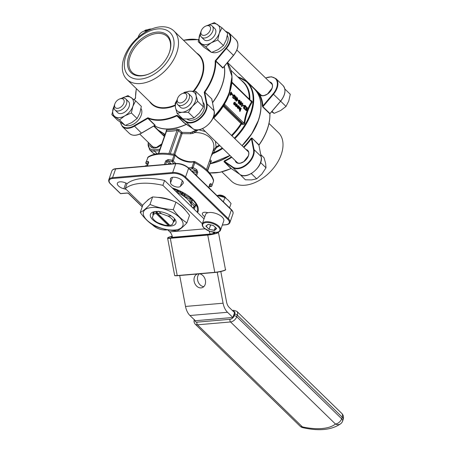 <?xml version="1.0" encoding="UTF-8"?>
<svg xmlns="http://www.w3.org/2000/svg" width="452" height="452" viewBox="0 0 452 452"><rect width="100%" height="100%" fill="white"/><g stroke="black" fill="none" stroke-linecap="round" stroke-linejoin="round"><path stroke-width="0.68" d="M131.374 112.972L132.882 106.293L135.634 100.819L141.346 106.373L139.837 113.056L137.086 118.531L131.764 122.594L125.193 125.453L117.554 120.215L111.842 114.655L119.481 119.893L124.808 115.831L131.374 112.972L137.086 118.531M119.481 119.893L125.193 125.453M114.181 105.915L111.842 114.655M135.634 100.819L127.995 95.581L121.43 98.434M151.674 28.956L145.454 30.114L144.352 30.973M200.535 32.934L198.196 41.68L203.903 47.234L211.542 52.472L205.829 46.918L211.157 42.85L217.728 39.996L219.237 33.312L221.983 27.838L214.344 22.6L207.779 25.453M221.983 27.838L227.695 33.392L226.186 40.075L223.441 45.55L218.113 49.618L211.542 52.472M217.728 39.996L223.441 45.55M198.196 41.68L205.829 46.918M284.85 89.05L284.918 89.439M280.912 100.875L280.76 101.316L286.02 106.44L288.772 100.965L290.28 94.282L285.014 89.163M286.02 106.44L280.692 110.503L274.127 113.356L272.053 111.345M280.76 101.316L280.336 101.564M274.127 113.356L271.641 111.83M187.088 119.113A11.577 7.339 -45.8 0 0 200.309 115.537A11.577 7.339 -45.8 0 0 203.027 102.333M212.039 52.308A11.577 7.339 -45.8 0 0 215.158 52.72A11.577 7.339 -45.8 0 0 225.582 46.008A11.577 7.339 -45.8 0 0 227.35 35.589M125.69 125.289A11.577 7.339 -45.8 0 0 137.849 120.695A11.577 7.339 -45.8 0 0 141.001 108.57M176.935 100.242L175.144 103.305L175.5 107.723L177.099 113.35L182.116 112.26L188.377 112.378L192.416 106.265L197.699 101.361L196.106 95.739L195.75 91.321L189.49 91.202L184.472 92.293L183.371 93.152M195.75 91.321L201.462 96.875L203.055 102.502L203.411 106.921L199.372 113.034L194.089 117.932L189.072 119.023L182.811 118.904L177.099 113.35M197.699 101.361L203.411 106.921M188.377 112.378L194.089 117.932M260.793 154.601L264.041 157.765L265.64 163.387L265.996 167.805L260.731 162.686L260.42 163.059M260.668 162.353L260.731 162.686M265.996 167.805L261.951 173.918L256.668 178.822L251.408 173.704L251.007 173.737M251.736 173.308L251.408 173.704M256.668 178.822L251.651 179.913L245.391 179.794L240.114 174.585M224.288 66.371A48.245 30.578 134.2 0 1 222.045 85.1A48.245 30.578 134.2 0 1 212.508 102.547M186.371 124.221A48.245 30.578 134.2 0 1 154.431 125.679M211.807 100.265L211.931 99.084L204.869 92.214A48.245 30.578 134.2 0 0 213.163 76.461A48.245 30.578 134.2 0 0 215.728 61.201L215.847 60.913L222.909 67.783L233.469 55.313L226.407 48.443L215.847 60.913L215.429 60.562A0.774 0.492 -45.8 0 0 215.197 61.139L215.728 61.201L222.791 68.071L223.118 67.642M155.019 125.373A48.245 30.578 134.2 0 0 155.03 125.373A0.384 0.294 114.8 0 0 155.025 125.373L154.59 125.475L154.906 125.255L147.844 118.39L134.374 126.221A14.475 9.176 134.2 0 1 122.334 126.56L129.391 133.43A14.475 9.176 -45.8 0 0 141.436 133.091L134.108 125.746L147.578 117.91A0.774 0.492 -45.8 0 1 148.12 117.831A47.855 30.335 -45.8 0 0 176.659 115.367A0.774 0.492 -45.8 0 1 177.178 115.362L185.823 121.289A14.085 8.927 -45.8 0 0 199.722 118.271A14.085 8.927 -45.8 0 0 206.468 103.847L204.253 92.474L204.784 92.502L206.999 103.87A14.475 9.176 134.2 0 1 200.072 118.69A14.475 9.176 134.2 0 1 185.789 121.791L177.144 115.865L184.201 122.729L192.851 128.662L185.789 121.791A0.384 0.299 124.4 0 1 185.823 121.289M169.46 52.24A26.052 16.515 134.2 0 1 169.285 52.726A26.052 16.515 134.2 0 1 148.465 74.128A26.052 16.515 134.2 0 1 127.916 59.285A26.052 16.515 134.2 0 1 156.833 32.12A26.052 16.515 134.2 0 1 169.46 52.24M172.466 51.986A29.911 18.961 -45.8 0 0 145.148 33.25A29.911 18.961 -45.8 0 0 129.916 76.738A29.911 18.961 -45.8 0 0 172.466 51.986M174.534 218.644L172.427 224.407A11.136 5.091 -160.7 0 1 171.105 225.045A11.136 5.091 -160.7 0 1 169.856 225.333L157.562 213.372L157.307 212.039A12.097 5.531 -160.7 0 0 155.804 212.169L156.059 213.497L168.353 225.463L169.178 225.175A12.097 5.531 -160.7 0 0 169.669 225.152M156.059 213.497A11.136 5.091 -160.7 0 0 153.488 214.429L152.42 217.316A11.136 5.091 -160.7 0 0 153.081 218.728A11.136 5.091 -160.7 0 0 158.104 222.847L164.449 225.09A11.136 5.091 -160.7 0 0 168.353 225.463M140.256 212.463C144.329 218.203 148.861 222.61 153.844 225.684C161.155 228.735 168.929 230.463 177.167 230.87C179.947 229.514 183.19 226.836 186.896 222.836C181.919 219.762 177.387 215.355 173.314 209.615C165.076 209.208 157.302 207.479 149.991 204.428C146.278 208.428 143.035 211.107 140.256 212.463L142.872 204.988C146.584 200.982 149.827 198.304 152.607 196.953C160.844 197.355 168.619 199.083 175.93 202.14C180.93 205.231 185.461 209.638 189.518 215.355L186.896 222.836M149.991 204.428L152.607 196.953M173.314 209.615L175.93 202.14M202.338 223.723L162.884 185.337A47.279 21.611 19.3 0 0 125.323 188.574L142.696 205.485M213.389 232.283A14.475 9.029 -94.9 0 1 213.502 232.842A2.893 0.362 169.3 0 1 214.61 232.916A2.893 0.362 169.3 0 1 213.05 233.543A2.893 0.362 169.3 0 1 210.027 234.068L172.466 237.306A8.684 5.418 85.1 0 0 169.811 231.859L167.681 229.785M185.642 210.457A21.227 9.707 -160.7 0 0 183.173 207.462A21.227 9.707 -160.7 0 0 178.15 203.632M173.602 201.23A21.227 9.707 -160.7 0 0 157.409 197.355M149.691 198.733A21.227 9.707 -160.7 0 0 147.222 200.705M203.79 286.664A7.238 5.582 70.5 0 1 197.999 281.511A7.238 5.582 70.5 0 1 199.185 273.833M220.808 271.516L226.559 301.976A8.684 5.418 85.1 0 0 229.215 307.422L234.565 312.626L232.865 317.485L227.514 312.281A14.475 9.029 -94.9 0 1 223.085 303.207L217.231 272.194M197.467 273.98A7.238 5.582 -109.5 0 0 197.36 274.019A7.238 5.582 -109.5 0 0 194.513 282.698A7.238 5.582 -109.5 0 0 202.185 287.658A7.238 5.582 -109.5 0 0 205.394 280.285A7.238 5.582 -109.5 0 0 199.462 273.81M232.865 317.485L195.298 320.722L189.953 315.519A14.475 9.029 -94.9 0 1 185.523 306.445L179.681 275.511M204.044 218.864L164.584 180.478A47.279 21.611 -160.7 0 0 127.023 183.715L125.323 188.574M191.614 206.773A23.159 10.588 -160.7 0 0 176.709 192.275M230.435 95.202L229.949 95.208L230.554 92.598L231.232 92.784L231.475 92.089L231.413 92.954L232.351 93.869L230.435 95.202L231.006 92.558M230.87 92.57L231.475 92.089M238.56 100.739L237.91 99.689L238.56 100.739L237.52 100.203M238.357 103.384L238.803 103.344L238.673 101.101L239.91 100.191L240.018 102.412L238.803 103.344L239.204 103.508L238.357 103.384L238.373 100.751M238.599 100.361L239.91 100.191M241.673 106.508L241.306 106.152L242.357 103.152L242.803 103.112L242.04 105.977L242.345 106.276L241.673 106.508M243.6 106.113L242.944 105.067L244.159 105.768L243.6 106.113M243.944 108.407L245.148 108.486L243.837 108.717L243.532 107.378L243.978 106.983L243.922 105.87L244.944 105.57M244.357 106.949L243.532 107.378L243.984 107.339L244.289 108.678L244.685 108.853L243.837 108.717M244.43 106.943L243.984 107.339L244.43 106.943L244.374 105.83L245.396 105.531L245.747 107.056L245.12 106.926L244.69 105.762M245.747 107.056L245.289 105.836L244.56 105.977L244.837 107.514L243.707 107.548M246.43 110.661L246.651 109.344L245.17 109.435L246.617 109.039L246.148 106.361L246.792 108.932L247.481 107.661L246.43 110.661L245.798 110.525L246.165 109.48M245.425 109.683L244.718 109.474L246.165 109.073L245.781 106.881M246.651 108.101L247.3 107.486M235.17 104.892L234.492 104.717L234.068 103.824L234.142 102.853L235.289 102.451L235.645 104.31L235.17 104.892L234.046 104.757L234.724 104.932L234.046 104.757L233.622 103.864L233.695 102.892L234.837 102.491M240.131 111.339L240.407 109.864L239.696 109.779L239.543 108.147L240.114 107.197L239.6 108.746L239.82 109.542L240.52 109.44L241.204 108.26L240.131 111.339L239.498 111.203L239.927 109.977M239.955 109.904L239.244 109.819L239.091 108.181L239.487 107.062L239.939 107.022M239.374 109.582L240.068 109.48L240.577 108.124L241.029 108.084M232.164 82.772L231.893 82.739C230.656 91.112 228.158 98.237 224.407 104.118L224.226 105.446A0.966 0.859 23.4 0 0 223.118 105.757L229.147 93.451A47.963 30.403 134.2 0 1 213.242 117.656M250.453 100.355L250.617 100.406C251.826 100.802 252.323 101.451 252.109 102.355C248.368 108.124 245.911 115.147 244.724 123.43C244.261 124.469 243.43 124.78 242.232 124.351L242.583 123.306L244.057 123.238C245.295 114.864 247.792 107.734 251.544 101.853L251.323 101.197L231.746 81.936M238.588 107.582L238.345 106.26L237.537 105.926L238.413 105.971M238.775 108.339L237.616 108.237L238.328 108.378L237.616 108.237L237.187 107.237L237.294 106.322L237.746 106.282L239.04 107.542L238.792 106.22L237.984 105.887L238.865 105.932L239.198 107.768L238.775 108.339L238.068 108.197L237.746 106.282M236.317 106.135L237.238 105.875L236.921 104.401L236.164 103.983L237.023 104.135L237.424 106.028L236.797 106.644L235.763 106.429L235.277 105.271L235.927 105.237L236.763 106.333M236.532 106.288L236.475 104.44L235.718 104.028L236.436 103.875L235.718 104.022M240.21 101.745L241.436 101.672L241.543 103.892L240.328 104.83L240.198 102.581L241.436 101.672M239.876 104.864L240.73 104.994L239.876 104.864L239.56 103.31M235.916 101.011L236.368 100.971L236.232 98.728L237.469 97.818L237.582 100.039L236.368 100.971L236.769 101.135L235.916 101.011L235.786 98.768L237.017 97.858M234.904 99.92L235.774 96.751L236.226 96.711L235.356 99.886L234.904 99.92M235.113 97.655L234.622 95.462L234.034 95.197L233.509 95.615L234.063 96.564L233.226 95.751L234.057 94.852L234.746 95.169L235.407 96.57L235.294 97.818L234.424 98.683L233.226 98.395L232.543 96.937L233.221 96.83L233.791 98.056L234.43 98.316L235.113 97.655L234.661 97.694L233.814 95.265M234.192 98.293L234.661 97.694M234.063 96.564L232.774 95.79L232.961 95.383M233.13 95.146L234.057 94.852M232.599 95.412L231.944 94.366L233.159 95.067L232.599 95.412M223.531 105.779L224.045 105.864L241.639 122.984L241.605 123.362A0.774 0.333 -14.7 0 0 240.967 123.577L240.91 123.481A0.774 0.492 134.2 0 1 241.639 122.984L242.583 123.306L224.226 105.446L224.045 105.864A0.774 0.492 -45.8 0 0 223.316 106.361L223.226 106.316A0.774 0.52 95.4 0 1 223.531 105.779L222.972 106.09L223.118 105.757M198.739 129.786L205.434 131.6M215.451 141.346L216.09 146.979A45.347 28.747 -45.8 0 0 219.31 145.103M206.462 169.624L213.112 150.606C216.706 141.001 207.502 132.086 194.592 132.589L192.936 133.357A0.966 0.311 66.7 0 1 192.688 132.052L197.332 129.905M242.232 124.351L241.475 124.091L241.605 123.362M219.83 145.606A45.629 28.922 134.2 0 1 216.497 147.55L214.378 150.77L213.773 152.567L212.513 152.352M174.02 163.664A12.543 5.735 19.3 0 1 172.133 161.545A35.702 16.323 -160.7 0 0 168.093 160.861A0.966 0.35 97.8 0 1 168.138 159.545L165.652 160.929A0.966 0.441 19.3 0 1 166.692 161.381L168.093 160.861L170.551 163.251A1.932 0.881 -160.7 0 1 170.89 163.935M147.307 165.963L148.499 162.55A0.966 0.441 19.3 0 1 148.68 162.392L148.081 161.274A0.966 0.78 64.7 0 0 148.51 162.517M195.688 174.879L196.693 172.009A0.966 0.441 19.3 0 1 197.784 172.314L196.727 169.669A0.966 0.362 -58.7 0 1 195.925 170.726L196.693 172.009L193.06 172.325M209.92 184.263A0.966 0.785 -24.9 0 0 211.011 183.568L209.869 184.071A0.966 0.441 19.3 0 1 209.909 184.297L210.073 183.964L209.779 184.077M211.982 153.872A0.966 0.706 -152.4 0 1 212.649 153.787L211.259 155.94M210.626 162.2A0.966 0.537 77.4 0 1 210.892 162.353L211.383 160.929A0.966 0.61 -45.8 0 0 210.485 161.782L209.536 160.855M166.37 131.594L166.494 131.266A0.966 0.655 93.8 0 0 166.347 129.933L166.223 131.035M173.715 154.302L181.105 133.199L178.393 130.56A0.966 0.61 134.2 0 1 179.291 129.707L176.659 129.046A0.966 0.537 77.4 0 1 177.014 130.357L178.393 130.56L170.268 153.748M179.291 129.707L182.003 132.346L190.812 132.543A48.245 30.578 -45.8 0 0 196.434 129.877M192.936 133.357L190.727 133.73L182.105 133.645L174.8 154.511M197.14 205.513A0.966 0.441 -160.7 0 0 196.462 205.53L196.931 206.615A0.966 0.797 60 0 1 197.242 206.231L197.388 206.14M188.444 167.833A11.577 5.294 -160.7 0 0 191.964 167.421L193.665 162.562L193.343 161.912A11.577 5.294 19.3 0 1 175.613 155.629L174.975 155.94L173.274 160.799A11.577 5.294 -160.7 0 0 175.941 163.5M207.943 212.734A9.65 4.413 -160.7 0 0 205.564 214.519L202.332 223.751A9.65 4.413 19.3 0 1 204.711 221.966A9.65 4.413 19.3 0 1 215.497 223.898A9.65 4.413 19.3 0 1 220.542 230.13L223.774 220.898A9.65 4.413 -160.7 0 0 218.734 214.66A9.65 4.413 -160.7 0 0 207.943 212.734L207.282 212.564A5.305 2.424 -160.7 0 0 202.383 213.378A5.305 2.424 -160.7 0 0 204.824 216.627M182.902 183.67A6.752 3.085 -160.7 0 0 183.224 183.145A6.752 3.085 -160.7 0 0 177.868 177.998A6.752 3.085 -160.7 0 0 170.472 178.681A6.752 3.085 -160.7 0 0 170.393 179.241L170.551 182.907A5.305 2.424 -160.7 0 0 174.783 186.495A5.305 2.424 -160.7 0 0 180.382 186.388L182.902 183.67L183.297 182.529M127.153 183.608L125.972 183.066A6.752 3.085 -160.7 0 0 117.35 183.258A6.752 3.085 -160.7 0 0 123.865 188.755L126.102 189.337M240.407 109.864L239.244 109.819M239.95 111.164L239.498 111.203M238.345 106.26L237.65 106.203M237.537 105.926L238.865 105.932M238.927 107.796L237.825 106.728L238.153 107.921L238.927 107.796L237.814 107.192M238.153 107.921L238.481 108.084M237.633 107.197L237.187 107.237M238.147 108.113L238.475 107.836M236.797 106.644L235.763 106.429M236.21 106.389L235.729 105.231M236.475 104.44L235.814 104.316M237.238 105.875L236.786 105.915M234.334 102.265L235.289 102.451M234.588 104.452L235.464 104.135L235.193 102.723L234.322 103.022L234.588 104.452L234.972 104.615M234.746 104.565L234.746 102.757L235.193 102.723L234.797 102.553M234.142 102.853L233.695 102.892M234.068 103.824L233.622 103.864M235.464 104.135L235.017 104.175M246.148 106.361L245.792 106.395M246.617 109.039L246.165 109.073M245.17 109.435L244.718 109.474M246.25 110.486L245.798 110.525M244.391 108.367L244.967 108.31L244.391 108.367L244.159 107.514L244.837 107.514L244.159 107.514M245.56 106.322L245.108 106.356M245.572 106.887L245.12 106.926M244.453 105.356L245.396 105.531M244.306 106.48L243.854 106.519M244.052 106.073L242.837 105.372M243.289 105.333L243.396 105.028M242.119 106.469L241.306 106.152M241.752 106.113L242.803 103.112M240.43 104.514L241.368 103.723L241.317 101.977L240.713 102.079L240.374 102.757L240.724 104.627M239.978 104.553L240.916 103.762L240.871 102.016L241.317 101.977L240.713 102.079M238.905 103.033L239.842 102.237L239.797 100.491L239.193 100.593L238.848 101.276L239.198 103.146M238.458 103.073L239.39 102.276L239.345 100.53L239.797 100.491L239.193 100.593M238.673 101.101L238.221 101.141M236.611 97.688L237.469 97.818M236.469 100.66L237.402 99.869L237.356 98.118L236.752 98.22L236.413 98.903L236.763 100.773M236.017 100.7L236.95 99.903L236.904 98.157L237.356 98.118L236.752 98.22M236.232 98.728L235.786 98.768M235.356 99.886L234.724 99.751M235.176 99.711L236.226 96.711M234.424 98.683L233.226 98.395M233.678 98.355L232.995 96.903L232.543 96.937M233.226 95.751L232.774 95.79M234.622 95.462L234.17 95.496M233.051 95.372L231.836 94.671M232.288 94.632L232.396 94.327M231.893 93.835L231.305 93.265L230.848 94.564L231.893 93.835L231.181 93.62M230.899 92.869L230.447 92.909M231.125 93.089L230.678 93.129M230.401 95.169L229.949 95.208M230.978 94.202L231.447 93.875M168.138 159.545A36.663 16.764 19.3 0 1 172.285 160.245L173.986 155.386L175.071 154.799M175.613 155.629A0.966 0.701 -37.8 0 0 175.551 155.019L174.754 154.499C163.132 152.228 154.262 153.047 148.143 156.957L145.928 162.517A36.663 16.764 19.3 0 1 148.081 161.274M193.343 161.912A0.966 0.695 -102.7 0 1 193.778 161.471L194.727 161.579C205.146 167.11 211.434 173.308 213.593 180.178L213.547 181.145A0.966 0.441 -160.7 0 0 213.547 181.009L213.593 180.178M194.275 161.607L194.784 162.754L193.083 167.613A36.663 16.764 19.3 0 1 196.727 169.669M214.378 150.77L213.112 150.606L216.09 146.979A0.966 0.328 61.5 0 1 216.497 147.55M198.349 129.718L194.592 132.589A0.966 0.35 65.8 0 1 194.377 131.312M252.109 102.355A0.966 0.582 32.3 0 1 251.544 101.853L231.803 82.688M244.724 123.43L244.057 123.238L224.407 104.118A0.966 0.582 32.3 0 1 224.322 103.581M213.723 118.125A45.347 28.747 134.2 0 0 223.226 106.316L222.972 106.09A45.629 28.922 -45.8 0 1 213.474 117.882M197.038 129.905A47.963 30.403 134.2 0 1 192.688 132.052L190.812 132.543L190.727 133.73M182.003 132.346L182.105 133.645A0.966 0.441 -160.7 0 1 181.105 133.199A0.966 0.61 134.2 0 1 182.003 132.346M231.972 135.882A45.629 28.922 134.2 0 0 241.475 124.091L240.967 123.577A45.347 28.747 -45.8 0 1 231.469 135.391M222.248 147.962A47.963 30.403 -45.8 0 1 213.773 152.567L212.649 153.787A48.245 30.578 134.2 0 0 222.763 148.459M209.519 188.337A0.966 0.508 -52.2 0 0 209.4 187.947L208.801 187.456M144.651 166.195L146.233 165.568A0.966 0.497 91.4 0 0 145.804 166.008A11.577 5.294 19.3 0 0 147.081 165.986M193.778 161.471L193.778 161.471C188.879 162.861 178.404 159.144 175.551 155.019L175.551 155.019M210.502 162.2L207.417 170.534M210.027 234.068A8.684 5.418 85.1 0 0 209.09 231.108M213.502 232.842L213.604 233.39M164.584 180.478L162.884 185.337M172.466 237.306A2.893 0.362 169.3 0 1 171.359 237.227A2.893 0.362 169.3 0 1 172.348 236.758M184.913 209.638A21.227 9.707 -160.7 0 0 183.117 207.626A21.227 9.707 -160.7 0 0 180.275 205.253M170.579 200.174A21.227 9.707 -160.7 0 0 159.59 197.631M149.03 199.219A21.227 9.707 -160.7 0 0 147.459 200.502M183.015 223.181A20.843 9.526 -160.7 0 0 156.222 207.547A20.843 9.526 -160.7 0 0 146.957 220.169A20.843 9.526 -160.7 0 0 170.144 229.989A20.843 9.526 -160.7 0 0 183.015 223.181M173.495 221.52A11.136 5.091 -160.7 0 0 167.816 215.988L161.466 213.739A11.136 5.091 -160.7 0 0 157.562 213.372M172.427 224.407L171.105 225.045M173.189 222.344A11.424 5.221 -160.7 0 0 174.579 220.796A11.424 5.221 -160.7 0 0 174.483 218.779M167.816 215.988L171.071 215.943M158.516 211.214L161.466 213.739M153.488 214.429L154.522 211.559M154.465 211.666A11.424 5.221 -160.7 0 0 153.013 213.242A11.424 5.221 -160.7 0 0 153.121 215.288L154.375 211.717M153.081 218.728L152.307 217.559L153.121 215.288M152.669 219.678A13.509 6.175 -160.7 0 0 169.376 226.113A13.509 6.175 -160.7 0 0 175.167 219.604A13.509 6.175 -160.7 0 0 153.296 211.943A13.509 6.175 -160.7 0 0 152.669 219.678M155.804 212.169L169.178 225.175M223.378 201.824L224.893 197.507L228.141 200.055L231.068 203.513L229.554 207.83M224.893 197.507L216.74 195.366M217.683 195.49L218.514 195.219A4.441 2.028 19.3 0 1 225.215 197.162A4.441 2.028 19.3 0 1 225.701 197.733L226.079 198.315M225.684 198.032A5.791 2.644 -160.7 0 0 217.824 195.513M257.962 121.339A48.048 30.459 134.2 0 1 242.006 145.646M210.129 163.635A48.245 30.578 -45.8 0 0 229.921 155.426A48.048 30.459 134.2 0 1 219.486 160.889M231.819 157.273A48.63 30.826 134.2 0 1 224.554 161.364L224.322 160.872L223.955 161.663L224.554 161.364L232.893 167.087A14.085 8.927 -45.8 0 0 246.792 164.065A14.085 8.927 -45.8 0 0 253.532 149.64L251.402 138.674L251.854 138.295L254.064 149.663L261.126 156.533L258.917 145.165L251.939 138.013L250.962 138.357L251.402 138.674A48.63 30.826 134.2 0 1 243.877 147.465M257.623 91.773A48.63 30.826 134.2 0 1 259.335 94.112A48.63 30.826 134.2 0 1 262.872 105.921L262.341 105.864L262.798 106.994L262.872 105.921L273.059 93.886A14.085 8.927 -45.8 0 0 276.675 80.428A14.085 8.927 -45.8 0 0 265.657 78.055M254.436 89.095A48.245 30.578 134.2 0 1 254.493 89.146A48.245 30.578 134.2 0 1 258.414 120.486A48.245 30.578 134.2 0 1 242.097 145.73M230.028 155.528A48.245 30.578 134.2 0 1 210.084 163.771M221.915 171.873L231.367 181.071A33.77 21.408 -45.8 0 0 270.262 171.794A33.77 21.408 -45.8 0 0 278.466 132.662L269.013 123.464M176.704 52.924A33.77 21.408 134.2 0 1 153.448 79.45A33.77 21.408 134.2 0 1 126.865 79.399A33.77 21.408 134.2 0 1 124.119 57.46A33.77 21.408 134.2 0 1 147.375 30.934A33.77 21.408 134.2 0 1 173.963 30.99A33.77 21.408 134.2 0 1 176.704 52.924M169.178 53.014A25.086 15.899 -45.8 0 0 167.206 36.533A25.086 15.899 -45.8 0 0 157.087 33.454A25.086 15.899 -45.8 0 0 133.442 49.562A25.086 15.899 -45.8 0 0 132.216 72.489A25.086 15.899 -45.8 0 0 142.335 75.569A25.086 15.899 -45.8 0 0 148.748 74.009M206.468 103.847L206.999 103.87L214.056 110.74A14.475 9.176 -45.8 0 1 207.129 125.56A14.475 9.176 -45.8 0 1 192.851 128.662A0.384 0.299 124.4 0 0 192.88 128.684L183.947 122.735L176.885 115.865A48.245 30.578 134.2 0 1 148.115 118.345L155.177 125.215M192.919 128.707A0.384 0.299 124.4 0 1 192.88 128.684C200.01 134.521 216.7 120.418 214.118 110.853L211.847 99.367L214.101 110.983M222.909 67.783L222.791 68.071M176.822 100.739A12.543 7.95 -45.8 0 0 175.5 107.723A12.543 7.95 -45.8 0 0 182.116 112.26A12.543 7.95 -45.8 0 0 192.416 106.265A12.543 7.95 -45.8 0 0 196.106 95.739A12.543 7.95 -45.8 0 0 189.49 91.202A12.543 7.95 -45.8 0 0 184.569 92.779M177.551 98.474A5.791 3.667 -45.8 0 0 180.862 102.875A5.791 3.667 -45.8 0 0 186.829 96.655A5.791 3.667 -45.8 0 0 182.218 93.615A5.791 3.667 -45.8 0 0 177.591 98.366A5.791 3.667 -45.8 0 0 177.551 98.474M182.218 93.615L183.337 93.163A7.718 4.893 134.2 0 1 188.512 93.598A7.718 4.893 134.2 0 1 189.139 98.609A7.718 4.893 134.2 0 1 183.823 104.672A7.718 4.893 134.2 0 1 177.743 104.661A7.718 4.893 134.2 0 1 177.116 99.649A7.718 4.893 134.2 0 1 177.173 99.502L177.591 98.366M188.512 93.598L191.185 96.197A7.718 4.893 134.2 0 1 191.812 101.214A7.718 4.893 134.2 0 1 186.495 107.277A7.718 4.893 134.2 0 1 180.421 107.265L177.743 104.661M200.485 33.166A12.543 7.95 -45.8 0 0 199.699 34.996A12.543 7.95 -45.8 0 0 201.394 43.691A12.543 7.95 -45.8 0 0 211.157 42.85A12.543 7.95 -45.8 0 0 219.237 33.312A12.543 7.95 -45.8 0 0 217.542 24.617A12.543 7.95 -45.8 0 0 208.231 25.199M201.219 30.9A5.791 3.667 -45.8 0 0 204.524 35.301A5.791 3.667 -45.8 0 0 210.496 29.075A5.791 3.667 -45.8 0 0 205.88 26.035A5.791 3.667 -45.8 0 0 201.253 30.792A5.791 3.667 -45.8 0 0 201.219 30.9M205.88 26.035L207.005 25.583A7.718 4.893 134.2 0 1 212.174 26.018A7.718 4.893 134.2 0 1 212.802 31.035A7.718 4.893 134.2 0 1 207.485 37.098A7.718 4.893 134.2 0 1 201.411 37.087A7.718 4.893 134.2 0 1 200.784 32.069A7.718 4.893 134.2 0 1 200.835 31.928L201.253 30.792M212.174 26.018L214.853 28.623A7.718 4.893 134.2 0 1 215.48 33.634A7.718 4.893 134.2 0 1 210.163 39.697A7.718 4.893 134.2 0 1 204.084 39.686L201.411 37.087M151.556 29.001A12.543 7.95 -45.8 0 0 150.471 29.024A12.543 7.95 -45.8 0 0 145.55 30.6M146.555 31.38A5.791 3.667 -45.8 0 0 143.199 31.437A5.791 3.667 -45.8 0 0 138.572 36.194A5.791 3.667 -45.8 0 0 138.532 36.301A5.791 3.667 -45.8 0 0 138.289 37.222M138.142 37.346A7.718 4.893 134.2 0 1 138.148 37.33L138.572 36.194M143.199 31.437L144.318 30.985A7.718 4.893 134.2 0 1 148.019 30.6M114.136 106.147A12.543 7.95 -45.8 0 0 113.35 107.977A12.543 7.95 -45.8 0 0 115.04 116.672A12.543 7.95 -45.8 0 0 124.808 115.831A12.543 7.95 -45.8 0 0 132.882 106.293A12.543 7.95 -45.8 0 0 131.193 97.592A12.543 7.95 -45.8 0 0 121.882 98.18M114.864 103.881A5.791 3.667 -45.8 0 0 118.175 108.277A5.791 3.667 -45.8 0 0 124.142 102.056A5.791 3.667 -45.8 0 0 119.531 99.016A5.791 3.667 -45.8 0 0 114.904 103.774A5.791 3.667 -45.8 0 0 114.864 103.881M119.531 99.016L120.656 98.564A7.718 4.893 134.2 0 1 125.825 98.999A7.718 4.893 134.2 0 1 126.453 104.011A7.718 4.893 134.2 0 1 121.136 110.073A7.718 4.893 134.2 0 1 115.062 110.062A7.718 4.893 134.2 0 1 114.435 105.05A7.718 4.893 134.2 0 1 114.486 104.904L114.904 103.774M125.825 98.999L128.498 101.598A7.718 4.893 134.2 0 1 129.131 106.615A7.718 4.893 134.2 0 1 123.814 112.678A7.718 4.893 134.2 0 1 117.735 112.667L115.062 110.062M196.609 53.02A34.154 21.651 134.2 0 1 193.948 91.18M175.195 105.587A34.154 21.651 134.2 0 1 149.51 101.429M135.312 98.446L135.34 98.417A0.774 0.492 -45.8 0 0 135.577 97.841A47.855 30.335 -45.8 0 1 136.431 88.705M135.34 98.417L134.21 99.751M120.594 122.458A14.085 8.927 -45.8 0 0 134.108 125.746M215.197 61.139A47.855 30.335 -45.8 0 1 204.423 91.909A0.774 0.492 -45.8 0 0 204.253 92.474M215.429 60.562L225.989 48.093A14.085 8.927 -45.8 0 0 225.638 31.391M198.479 39.827A47.855 30.335 -45.8 0 0 183.529 40.296M169.811 231.859L204.976 228.831M185.523 306.445L223.085 303.207M233.091 311.191A3.859 2.446 134.2 0 1 234.746 314.185L234.181 315.801A3.859 2.446 134.2 0 1 230.04 319.298L196.987 322.152A3.859 2.446 134.2 0 1 194.908 320.344M175.681 191.275L179.879 192.207L183.484 195.71A1.932 0.881 -160.7 0 0 184.218 196.213L184.885 195.089L190.535 197.908L190.631 197.631M192.642 207.773L194.394 206.327L190.789 202.824A0.966 0.61 -45.8 0 0 191.823 201.948L195.428 205.457L196.095 203.558M184.218 196.213L189.868 199.033L190.456 202.287A1.932 0.881 -160.7 0 0 190.789 202.824M249.267 99.203A45.347 28.747 -45.8 0 0 243.159 82.157L230.955 70.28M240.91 123.481L223.316 106.361M230.904 70.382A47.963 30.403 134.2 0 1 229.147 93.451L232 76.445L227.232 62.89A48.245 30.578 -45.8 0 1 213.474 116.927M241.232 80.286A45.629 28.922 134.2 0 1 249.871 99.79M234.322 138.165A47.963 30.403 -45.8 0 0 237.735 76.88M209.152 186.45A12.543 5.735 19.3 0 1 210.649 186.495A35.702 16.323 -160.7 0 0 209.886 184.365M189.8 169.15A12.543 5.735 19.3 0 0 192.377 168.72A35.702 16.323 -160.7 0 1 195.925 170.726L192.479 171.02A1.932 0.881 -160.7 0 0 191.902 171.201M148.493 162.579A35.702 16.323 -160.7 0 0 146.471 163.76A12.543 5.735 19.3 0 1 147.736 164.731M164.404 164.494L165.652 160.929M174.975 155.94A0.966 0.441 -160.7 0 0 173.986 155.386A36.663 16.764 -160.7 0 0 147.635 157.658A0.966 0.441 -160.7 0 0 147.544 157.771L147.544 157.771A0.966 0.441 -160.7 0 0 147.544 157.912M148.68 162.392L147.431 165.957M197.784 172.314L196.58 175.749M208.666 187.507L209.869 184.071M211.011 183.568A36.663 16.764 19.3 0 1 211.847 185.868L213.547 181.009A36.663 16.764 -160.7 0 0 194.784 162.754A0.966 0.441 -160.7 0 0 193.665 162.562M241.989 145.629A48.245 30.578 -45.8 0 0 258.307 120.385A48.245 30.578 -45.8 0 0 254.386 89.044L247.227 82.078A48.245 30.578 134.2 0 1 234.831 138.662M209.982 159.573L211.383 160.929M210.892 162.353A48.245 30.578 134.2 0 1 210.553 162.426M224.367 66.28A48.245 30.578 134.2 0 1 212.542 102.745M186.506 124.311A48.245 30.578 134.2 0 1 183.653 125.577A48.245 30.578 134.2 0 1 154.403 125.696M153.962 125.955L158.104 129.984A48.245 30.578 -45.8 0 0 165.099 134.391M166.347 129.933A48.245 30.578 -45.8 0 0 176.659 129.046M160.488 132.718A9.164 5.808 134.2 0 1 161.856 132.86M163.726 133.854A9.164 5.808 134.2 0 1 164.72 135.459M161.584 144.414A9.164 5.808 134.2 0 1 153.782 148.149A9.164 5.808 134.2 0 1 149.719 143.787M148.346 142.448A11.097 7.034 -45.8 0 0 154.087 149.753L159.895 149.25M157.025 153.691L154.341 151.081A12.063 7.644 134.2 0 1 149.476 149.601L152.686 152.725A12.063 7.644 -45.8 0 0 155.143 154.047M159.403 150.646L154.341 151.081A0.966 0.605 -94.9 0 1 154.087 149.753M151.245 145.267A8.204 5.198 -45.8 0 0 152.166 146.838L156.319 147.471L161.771 143.894M164.387 136.425L163.607 135.08A8.204 5.198 -45.8 0 0 162.008 134.199M168.884 153.584L177.014 130.357A49.206 31.194 134.2 0 1 166.494 131.266L158.72 153.471M197.089 212.101A29.911 13.673 -160.7 0 0 197.597 210.999L197.095 205.411L192.123 198.931L172.331 188.015M196.462 205.53L196.75 204.7M197.445 206.298A29.911 13.673 19.3 0 1 196.931 206.615M169.443 164.059L166.692 161.381L165.641 164.387M172.229 187.913A30.487 13.939 19.3 0 1 197.58 212.576M152.962 225.107L153.482 225.616A9.068 4.147 -160.7 0 0 165.568 229.898L167.415 229.74M222.339 225.006L225.672 224.717A9.068 4.147 -160.7 0 0 227.706 219.214L184.913 177.585A9.068 4.147 -160.7 0 0 172.822 173.302L112.723 178.483A9.068 4.147 -160.7 0 0 110.689 183.981L120.531 193.558L127.142 192.987A0.576 0.362 85.1 0 0 127.52 193.004M142.261 206.739L128.684 193.535A1.158 0.531 -160.7 0 0 127.142 192.987M115.633 168.935L112.571 177.681L172.675 172.506L175.738 163.754L115.633 168.935A9.65 4.413 -160.7 0 0 111.876 170.952C112.412 169.624 113.757 168.867 115.904 168.669A0.576 0.362 85.1 0 0 115.633 168.935M188.32 167.867A0.576 0.367 134.2 0 1 188.597 168.313L185.535 177.06L228.328 218.695L231.39 209.943L188.597 168.313A9.65 4.413 -160.7 0 0 175.738 163.754A0.576 0.362 85.1 0 1 176.009 163.494L115.904 168.669A0.576 0.362 85.1 0 1 116.124 168.76M125.876 183.026L123.865 188.755M170.76 178.19L170.393 179.241M182.365 180.721L180.382 186.388M172.5 177.348L170.551 182.907M207.202 212.542L207.022 213.067M172.822 173.302A0.576 0.362 85.1 0 1 172.675 172.506A9.65 4.413 19.3 0 1 185.535 177.06A0.576 0.367 134.2 0 1 184.913 177.585M227.706 219.214A0.576 0.367 134.2 0 0 228.328 218.695A9.65 4.413 19.3 0 1 229.921 222.531L232.983 213.779A9.65 4.413 -160.7 0 0 231.39 209.943A0.576 0.367 134.2 0 0 231.345 209.57L188.552 167.935C184.953 164.878 180.772 163.398 176.009 163.494A0.576 0.362 85.1 0 1 176.229 163.584M120.95 193.518A0.576 0.362 -94.9 0 1 120.531 193.558A0.576 0.367 -45.8 0 1 120.3 193.484L110.457 183.913C108.96 182.444 108.412 181.043 108.813 179.698A9.65 4.413 19.3 0 1 112.571 177.681A0.576 0.362 85.1 0 0 112.723 178.483M128.684 193.535A0.576 0.367 134.2 0 1 128.379 193.303M153.482 225.616A0.576 0.367 134.2 0 1 153.245 225.542L152.437 224.757M165.568 229.898A0.576 0.362 85.1 0 0 165.991 229.859M229.921 222.531C229.384 223.853 228.04 224.616 225.893 224.808A0.576 0.362 -94.9 0 1 225.672 224.717M231.108 209.496A0.576 0.367 134.2 0 1 231.345 209.57C232.842 211.033 233.385 212.44 232.983 213.779M240.752 108.881L240.3 108.921M239.543 108.147L239.091 108.181M241.368 103.723L240.916 103.762M239.842 102.237L239.39 102.276M237.402 99.869L236.95 99.903M213.463 181.252A0.966 0.441 -160.7 0 0 213.547 181.145L211.841 186.004A0.966 0.441 -160.7 0 0 211.847 185.868A0.966 0.819 -14.6 0 1 210.649 186.495A0.966 0.435 94.1 0 0 210.864 186.648A0.966 0.966 0 0 0 211.841 186.004A0.966 0.441 -160.7 0 1 211.672 186.162M148.143 156.957L145.843 162.63A0.966 0.966 0 0 0 146.199 163.737A0.966 0.446 -55 0 0 146.471 163.76A0.966 0.814 54.6 0 1 145.928 162.517A0.966 0.441 -160.7 0 0 145.843 162.63A0.966 0.441 -160.7 0 0 145.883 162.873M192.479 171.02A0.966 0.605 -94.9 0 1 192.789 172.059M193.083 167.613A0.966 0.441 -160.7 0 0 191.964 167.421A0.966 0.729 -107.4 0 0 192.377 168.72L193.083 167.613M169.545 164.048A0.966 0.61 134.2 0 1 170.551 163.251M173.274 160.799A0.966 0.441 -160.7 0 0 172.285 160.245L172.133 161.545A0.966 0.74 -33 0 0 173.274 160.799M194.224 209.316L195.292 206.265A0.966 0.825 -129.5 0 1 194.394 206.327A0.966 0.61 134.2 0 0 195.428 205.457A0.966 0.441 -160.7 0 1 195.586 205.835L196.281 203.858M192.693 199.473L191.823 201.948A0.966 0.441 19.3 0 1 191.659 201.682L192.495 199.281M191.185 198.095L191.659 201.682A0.966 0.831 -10.3 0 1 190.456 202.287M185.303 193.885L184.885 195.089A0.966 0.441 19.3 0 1 184.518 194.84L184.93 193.659M181.235 191.648L184.518 194.84A0.966 0.61 -45.8 0 1 183.484 195.71M174.201 188.653L173.896 189.535L179.387 190.761M173.5 189.151L173.732 188.484M195.292 206.265A0.966 0.825 -129.5 0 0 195.518 205.937A0.966 0.441 -160.7 0 0 195.586 205.835A0.966 0.966 0 0 1 195.292 206.265L193.015 208.14M191.066 198.428A0.966 0.441 -160.7 0 0 190.535 197.908L189.868 199.033A0.966 0.831 -10.3 0 0 191.066 198.428M180.026 191.06L179.879 192.207A0.966 0.61 -45.8 0 0 180.862 191.462M189.953 315.519L227.514 312.281M234.181 315.801A1.932 0.881 19.3 0 1 236.752 316.711L341.661 418.778L342.232 417.162L237.323 315.095L236.752 316.711A5.791 3.667 -45.8 0 1 230.543 321.96L197.49 324.813L302.394 426.874A42.454 19.408 -160.7 0 0 335.452 424.027L230.543 321.96A1.932 1.203 -94.9 0 1 230.04 319.298M196.987 322.152A1.932 1.203 85.1 0 0 197.49 324.813A5.791 3.667 134.2 0 1 195.151 324.101C193.993 322.671 193.727 321.163 194.366 319.57M232.938 311.044A1.932 1.203 -94.9 0 1 233.78 310.321L232.322 310.445M341.757 413.399A5.791 3.667 134.2 0 1 342.232 417.162A5.791 2.644 -160.7 0 1 343.187 419.462A5.791 5.791 0 0 0 341.757 413.399L236.848 311.332A5.791 3.667 134.2 0 1 237.323 315.095A1.932 0.881 -160.7 0 0 234.746 314.185M300.06 426.168A5.791 5.791 0 0 0 302.84 427.671A5.791 1.294 102.5 0 1 302.394 426.874A5.791 3.667 134.2 0 1 300.06 426.168L195.151 324.101M342.616 421.083A5.791 2.644 -160.7 0 0 341.661 418.778A5.791 3.667 -45.8 0 1 335.452 424.027A5.791 4.961 50.5 0 0 340.842 423.631A5.791 5.791 0 0 0 342.616 421.083L343.187 419.462M167.602 238.131L168.155 237.515L172.223 236.26A6.56 0.819 -10.7 0 0 167.85 237.729A6.56 0.819 -10.7 0 0 170.268 238.085L177.224 275.562L214.785 272.324L207.75 235.074L170.184 238.311A6.752 0.842 169.3 0 1 167.602 238.131L174.636 275.381A6.752 0.842 -10.7 0 0 177.224 275.562L214.898 272.477M225.322 269.872A6.56 0.819 169.3 0 1 221.757 271.29A6.56 0.819 169.3 0 1 214.937 272.471L214.785 272.324A6.752 0.842 -10.7 0 0 221.836 271.098A6.752 0.842 -10.7 0 0 225.475 269.641C226.893 269.804 221.706 271.771 214.915 272.477L177.353 275.714C172.907 275.799 175.483 275.5 174.636 275.381M177.337 275.714A6.56 0.819 169.3 0 1 174.862 275.545M170.268 238.085L207.83 234.848A6.56 0.819 -10.7 0 0 215.135 233.537A6.56 0.819 -10.7 0 0 218.101 232.125M218.152 232.108L218.435 232.39A6.752 0.842 169.3 0 1 214.802 233.848A6.752 0.842 169.3 0 1 207.75 235.074L207.83 234.848M208.304 224.361L205.841 226.13L209.18 229.373L214.304 230.249L215.338 227.305M208.265 224.35L213.355 225.48L216.553 228.435M209.18 229.373L214.564 230.48L216.655 228.531M204.202 228.034A9.068 4.147 -160.7 0 0 219.152 231.362A9.068 4.147 -160.7 0 0 210.446 222.887A9.068 4.147 -160.7 0 0 204.202 228.034M210.688 224.91L209.219 229.113L210.508 224.87M206.123 226.028L208.841 229.209M208.073 224.395L205.841 226.13M215.446 227.407L214.457 230.232L216.564 228.497M214.564 230.48L214.265 230.503M209.547 172.839A48.245 30.578 -45.8 0 0 231.017 168.534L223.955 161.663M224.322 160.872A48.245 30.578 -45.8 0 0 231.424 156.884M243.487 147.081A48.245 30.578 -45.8 0 0 250.962 138.357M251.939 138.013L259.002 144.877A48.245 30.578 -45.8 0 0 269.861 113.864L262.798 106.994M262.341 105.864A48.245 30.578 -45.8 0 0 255.883 90.496L254.493 89.146M253.532 149.64L254.064 149.663A14.475 9.176 134.2 0 1 247.142 164.483A14.475 9.176 134.2 0 1 232.859 167.585L239.922 174.455A14.475 9.176 -45.8 0 0 254.199 171.353A14.475 9.176 -45.8 0 0 261.126 156.533L261.171 156.776M232.893 167.087A0.384 0.299 124.4 0 0 232.859 167.585L224.215 161.658L231.271 168.528L239.922 174.455A0.384 0.299 124.4 0 0 239.989 174.5M245.967 149.493A8.3 5.26 134.2 0 1 248.425 155.816A8.3 5.26 134.2 0 1 241.419 162.912A8.3 5.26 134.2 0 1 235.198 160.562M248.351 156.025A8.102 5.136 -45.8 0 0 248.385 155.934A8.102 5.136 -45.8 0 0 247.724 150.669A8.102 5.136 -45.8 0 0 246.334 149.849M235.565 160.918A8.102 5.136 -45.8 0 0 236.419 162.285A8.102 5.136 -45.8 0 0 241.797 162.765M275.935 78.631A14.475 9.176 134.2 0 1 273.477 94.236L280.539 101.107A14.475 9.176 -45.8 0 0 282.997 85.501L275.935 78.631L271.437 76.772L265.573 77.97M273.059 93.886L273.477 94.236L262.917 106.706L269.98 113.576L280.551 101.175M253.318 88.004A48.63 30.826 134.2 0 1 254.99 89.213M269.629 81.919A8.3 5.26 134.2 0 1 272.093 88.236A8.3 5.26 134.2 0 1 265.849 95.016A8.3 5.26 134.2 0 1 259.335 94.112A8.3 5.26 134.2 0 1 258.866 92.982M272.014 88.451A8.102 5.136 -45.8 0 0 272.047 88.355A8.102 5.136 -45.8 0 0 271.392 83.089A8.102 5.136 -45.8 0 0 269.997 82.275M259.233 93.338A8.102 5.136 -45.8 0 0 260.086 94.711A8.102 5.136 -45.8 0 0 265.46 95.186M258.962 145.403L261.188 156.646C263.77 166.217 247.08 180.32 239.95 174.483L231.305 168.551A0.384 0.299 124.4 0 1 231.271 168.528L220.005 172.297L209.592 172.89M269.872 114.141L269.923 114C270.115 124.029 266.499 134.363 259.081 145.002L258.979 144.985M282.997 85.501C286.274 89.62 285.483 94.863 280.63 101.214L269.991 113.644M211.931 99.084L204.423 91.909M233.481 55.381L233.469 55.313A14.475 9.176 -45.8 0 0 235.927 39.703L228.87 32.832A14.475 9.176 134.2 0 1 226.407 48.443L225.989 48.093M141.595 133.035L154.906 125.255M126.865 79.399L151.623 103.485A33.77 21.408 -45.8 0 0 175.156 105.011M193.27 91.146A33.77 21.408 -45.8 0 0 198.722 55.076L173.963 30.99M176.659 115.367L177.144 115.865A0.384 0.299 124.4 0 1 177.178 115.362M147.578 117.91L148.115 118.345A0.384 0.288 -66.8 0 1 148.12 117.831M135.47 98.197L135.577 97.841M139.753 134.091L153.652 147.612M153.691 126.108L164.364 136.493M227.554 62.517L261.459 95.508M236.871 50.042L272.223 84.439M202.439 128.684L237.792 163.082M213.208 117.622L248.56 152.019M108.813 179.698L111.876 170.952M120.3 193.484A0.576 0.576 0 0 0 120.752 193.648L127.362 193.077L128.453 193.462L142.216 206.858M153.245 225.542C156.844 228.599 161.025 230.079 165.788 229.989L167.715 229.819M225.893 224.808L222.299 225.119M239.679 110L240.131 109.96M238.102 108.452L238.554 108.412M237.899 105.74L238.351 105.7M234.548 104.977L235 104.937M243.939 106.988L244.385 106.949M165.082 134.436L158.104 129.984M247.227 82.078L237.622 76.772M210.095 188.896L209.4 187.947M209.095 186.614L210.864 186.648M146.233 165.568L147.454 165.551M208.751 187.591L209.909 184.297M146.199 163.737L147.674 164.907M148.725 162.449L148.578 162.195L148.499 162.55M207.637 170.749L210.615 162.245M158.403 153.505L166.291 130.967M194.247 209.338L195.337 206.219M236.848 311.332L233.78 310.321M302.84 427.671C319.168 431.338 331.836 429.993 340.842 423.631M218.435 232.39L225.475 269.641M202.332 223.751C201.925 225.096 202.473 226.497 203.971 227.966L209.903 231.413L216.615 232.401C218.706 232.192 220.017 231.435 220.542 230.13M206.022 226.119L208.146 224.361L213.372 225.508L216.576 228.509M254.386 89.044C261.459 96.479 262.776 106.954 258.341 120.458L251.82 133.589L242.04 145.674M210.112 163.68L229.972 155.471M271.392 83.089C272.539 84.247 272.748 85.976 272.019 88.281L267.448 94.05L264.171 95.53L262.392 95.677L260.086 94.711M247.724 150.669C248.871 151.827 249.08 153.556 248.351 155.855L243.786 161.63L240.509 163.11L238.729 163.257L236.419 162.285M154.963 125.334L141.578 133.159C136.504 135.916 132.442 136.007 129.391 133.43M120.373 122.294L122.334 126.56M235.927 39.703C239.204 43.827 238.413 49.065 233.56 55.421L223.135 67.727M136.318 88.598L135.402 98.061L134.137 99.7M228.87 32.832L225.328 31.092M198.518 39.601L183.416 40.188M154.996 154.081L152.686 152.725M148.081 142.188L149.476 149.601"/></g></svg>
